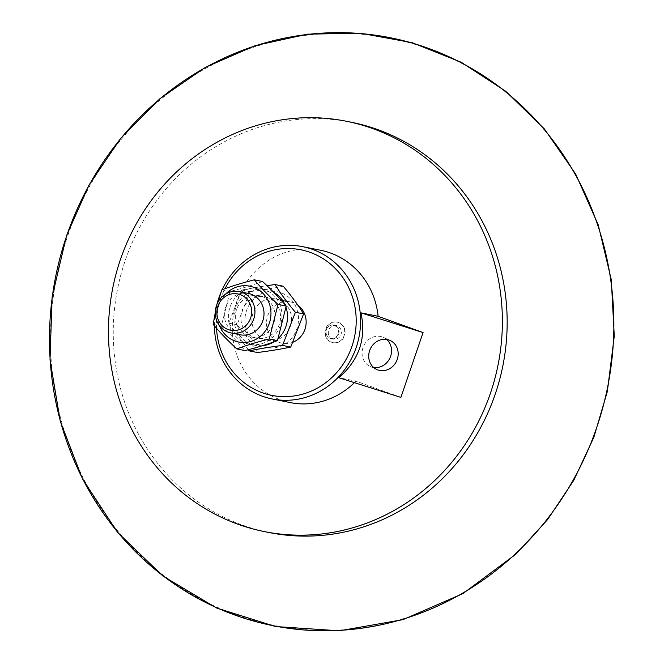 <?xml version="1.0" encoding="UTF-8"?>
<svg xmlns="http://www.w3.org/2000/svg" width="664" height="664" viewBox="0 0 664 664"><rect width="100%" height="100%" fill="white"/><g stroke="black" fill="none" stroke-linecap="round" stroke-linejoin="round"><path stroke-width="0.5" stroke-dasharray="3.32 2.49" d="M273.543 292.16A28.469 26.726 -78.6 0 0 271.028 290.948A28.469 26.726 -78.6 0 0 235.986 307.166A28.469 26.726 -78.6 0 0 250.436 343.919A28.469 26.726 -78.6 0 0 262.322 345.736M273.626 341.993A28.469 26.726 -78.6 0 0 278.199 338.515M286.01 307.332A28.469 26.726 -78.6 0 0 284.889 304.519M267.55 297.522A21.065 19.779 -78.6 0 0 264.886 296.783A21.065 19.779 -78.6 0 0 241.339 313.532A21.065 19.779 -78.6 0 0 256.578 338.084A21.065 19.779 -78.6 0 0 279.785 322.77A21.065 19.779 -78.6 0 0 267.55 297.522M282.017 293.164A28.469 26.726 101.4 0 1 296.468 329.908A28.469 26.726 101.4 0 1 261.433 346.127A28.469 26.726 101.4 0 1 246.983 309.382A28.469 26.726 101.4 0 1 282.017 293.164M278.54 299.738A21.065 19.779 101.4 0 1 290.782 324.978A21.065 19.779 101.4 0 1 267.567 340.3A21.065 19.779 101.4 0 1 252.337 315.74A21.065 19.779 101.4 0 1 275.884 298.991A21.065 19.779 101.4 0 1 278.54 299.738M248.286 349.729L228.856 323.161L241.746 290.002L266.936 285.644M283.213 286.201C273.377 288.276 262.288 290.085 249.938 291.654L237.048 324.812C245.099 334.299 251.897 343.537 257.441 352.526M241.746 290.002L249.938 291.654M228.856 323.161L237.048 324.812M293.131 342.143A21.065 19.779 101.4 0 1 282.167 343.238A21.065 19.779 101.4 0 1 279.511 342.491A21.065 19.779 101.4 0 1 267.268 317.251A21.065 19.779 101.4 0 1 290.483 301.929A21.065 19.779 101.4 0 1 293.139 302.676A21.065 19.779 101.4 0 1 297.879 305.208M225.66 294.052A28.469 26.726 -78.6 0 0 219.344 325.418M248.336 293.447A21.065 19.779 -78.6 0 0 224.789 310.196A21.065 19.779 -78.6 0 0 240.019 334.756M262.156 288.716A28.469 26.726 101.4 0 1 281.046 323.044A28.469 26.726 101.4 0 1 248.187 343.911A28.469 26.726 101.4 0 1 229.296 309.582A28.469 26.726 101.4 0 1 262.156 288.716M261.989 296.401A21.065 19.779 101.4 0 1 274.224 321.65A21.065 19.779 101.4 0 1 251.017 336.963A21.065 19.779 101.4 0 1 235.778 312.412A21.065 19.779 101.4 0 1 259.325 295.663A21.065 19.779 101.4 0 1 261.989 296.401M216.904 304.452A77.663 72.915 101.4 0 0 215.294 312.445L217.742 302.601M262.512 281.478C252.959 285.063 242.152 288.383 230.093 291.463L221.344 326.007C230.491 334.457 238.393 342.641 245.033 350.584M221.892 289.811L230.093 291.463M213.152 324.364L221.344 326.007M326.364 334.324A6.947 6.524 101.4 0 1 328.091 326.92A6.947 6.524 101.4 0 1 333.909 325.078A6.947 6.524 101.4 0 1 338.706 329.444A6.947 6.524 101.4 0 1 337.436 336.341A6.947 6.524 101.4 0 1 331.162 338.698A6.947 6.524 101.4 0 1 326.514 334.747A6.947 6.524 101.4 0 1 326.364 334.324M326.29 334.15A6.64 6.233 -78.6 0 0 334.448 337.943A6.64 6.233 -78.6 0 0 338.101 329.477A6.64 6.233 -78.6 0 0 327.941 327.07A6.64 6.233 -78.6 0 0 326.29 334.15M328.68 334.789A6.947 6.524 101.4 0 1 329.95 327.892A6.947 6.524 101.4 0 1 336.216 325.543A6.947 6.524 101.4 0 1 341.022 329.908A6.947 6.524 101.4 0 1 339.752 336.806A6.947 6.524 101.4 0 1 333.477 339.163A6.947 6.524 101.4 0 1 328.68 334.789M325.958 336.108A10.458 9.819 101.4 0 1 327.875 325.717A10.458 9.819 101.4 0 1 337.32 322.173A10.458 9.819 101.4 0 1 344.55 328.755A10.458 9.819 101.4 0 1 342.641 339.146A10.458 9.819 101.4 0 1 333.187 342.69A10.458 9.819 101.4 0 1 325.958 336.108M344.151 328.672A10.458 9.819 101.4 0 1 342.234 339.063A10.458 9.819 101.4 0 1 332.788 342.607A10.458 9.819 101.4 0 1 325.551 336.026A10.458 9.819 101.4 0 1 327.468 325.634A10.458 9.819 101.4 0 1 336.914 322.098A10.458 9.819 101.4 0 1 344.151 328.672M386.606 339.428A15.977 14.459 114.8 0 0 383.51 337.428A15.977 14.459 114.8 0 0 381.991 336.839A15.977 14.459 114.8 0 0 363.332 346.708A15.977 14.459 114.8 0 0 370.13 366.445A15.977 14.459 114.8 0 0 371.649 367.034A15.977 14.459 114.8 0 0 373.666 367.499M400.882 397.404L355.921 381.136L338.756 377.683M214.381 325.808A77.663 72.915 101.4 0 1 215.285 312.478M221.029 292.243A77.663 72.915 101.4 0 1 222.166 289.712M355.921 381.136A77.663 72.915 101.4 0 1 354.41 382.655M290.093 402.558A77.663 72.915 101.4 0 1 233.936 312.038A77.663 72.915 101.4 0 1 320.745 250.295M216.539 328.29A74.235 69.695 101.4 0 1 224.996 288.682M268.92 532.503A209.226 196.453 101.4 0 1 242.509 525.116A209.226 196.453 101.4 0 1 120.972 274.406A209.226 196.453 101.4 0 1 351.497 122.276M235.371 614.623A299.265 280.988 101.4 0 1 67.637 236.069A299.265 280.988 101.4 0 1 429.019 49.011A299.265 280.988 101.4 0 1 596.753 427.566A299.265 280.988 101.4 0 1 235.371 614.623M267.567 340.3L282.167 343.238M275.884 298.991L290.483 301.929M251.017 336.963L256.578 338.084M259.325 295.663L264.886 296.783M331.162 338.698L333.477 339.163M333.909 325.078L336.216 325.543M370.13 366.445L376.762 369.499M383.51 337.428L390.142 340.483"/><path stroke-width="1" d="M262.322 345.736A28.469 26.726 -78.6 0 0 273.626 341.993M278.199 338.515A28.469 26.726 -78.6 0 0 286.01 307.332M284.889 304.519A28.469 26.726 -78.6 0 0 273.543 292.16M266.936 285.644L275.021 284.557C280.557 293.538 287.354 302.776 295.405 312.263L282.515 345.421C270.173 346.99 259.076 348.808 249.241 350.874L248.286 349.729M249.241 350.874L257.441 352.526C269.783 350.957 280.872 349.139 290.716 347.073L303.606 313.914C298.061 304.934 291.264 295.696 283.213 286.201L275.021 284.557M295.405 312.263L303.606 313.914M282.515 345.421L290.716 347.073M297.879 305.208A21.065 19.779 101.4 0 1 305.971 324.92A21.065 19.779 101.4 0 1 293.131 342.143M219.344 325.418A28.469 26.726 -78.6 0 0 237.197 341.694A28.469 26.726 -78.6 0 0 270.049 320.828A28.469 26.726 -78.6 0 0 251.158 286.508A28.469 26.726 -78.6 0 0 225.66 294.052M230.964 332.93L240.019 334.756A21.065 19.779 -78.6 0 0 263.234 319.434A21.065 19.779 -78.6 0 0 250.992 294.193A21.065 19.779 -78.6 0 0 248.336 293.447L239.281 291.62A21.065 19.779 -78.6 0 0 216.066 306.942A21.065 19.779 -78.6 0 0 228.3 332.183A21.065 19.779 -78.6 0 0 230.964 332.93A21.065 19.779 -78.6 0 0 254.171 317.616A21.065 19.779 -78.6 0 0 241.937 292.368A21.065 19.779 -78.6 0 0 239.281 291.62M217.742 302.601L221.892 289.811C231.446 286.234 242.26 282.906 254.32 279.834C260.96 287.769 268.854 295.961 278 304.402L269.26 338.955C257.2 342.026 246.386 345.355 236.832 348.932C227.686 340.491 219.792 332.299 213.152 324.364L215.294 312.462A77.663 72.915 101.4 0 0 215.285 312.478M236.832 348.932L245.033 350.584C257.092 347.513 267.899 344.184 277.461 340.607L286.201 306.054C279.561 298.111 271.667 289.927 262.512 281.478L254.32 279.834M278 304.402L286.201 306.054M269.26 338.955L277.461 340.607M228.267 329.585A18.492 17.364 101.4 0 1 223.087 298.236A18.492 17.364 101.4 0 1 251.407 308.486A18.492 17.364 101.4 0 1 228.267 329.585M373.666 367.499A15.977 14.459 114.8 0 0 389.951 357.987A15.977 14.459 114.8 0 0 386.606 339.428M378.281 370.089A15.977 14.459 -65.2 0 1 376.762 369.499A15.977 14.459 -65.2 0 1 369.964 349.762A15.977 14.459 -65.2 0 1 388.614 339.893A15.977 14.459 -65.2 0 1 390.142 340.483A15.977 14.459 -65.2 0 1 396.931 360.22A15.977 14.459 -65.2 0 1 378.281 370.089M378.115 316.305L423.076 332.581L400.882 397.404L338.756 377.683C359.075 360.17 366.47 338.565 360.95 312.852L378.115 316.305A77.663 72.915 101.4 0 0 330.547 253.034A77.663 72.915 101.4 0 0 320.745 250.295L302.809 246.684A77.663 72.915 101.4 0 1 312.611 249.423A77.663 72.915 101.4 0 1 357.722 342.483A77.663 72.915 101.4 0 1 272.157 398.956A77.663 72.915 101.4 0 1 262.355 396.209A77.663 72.915 101.4 0 1 214.381 325.808M360.95 312.852L423.076 332.581M216.904 304.452A77.663 72.915 101.4 0 1 221.029 292.243M222.166 289.712A77.663 72.915 101.4 0 1 302.809 246.684M354.41 382.655A77.663 72.915 101.4 0 1 290.093 402.558L272.157 398.956M224.996 288.682A74.235 69.695 101.4 0 1 310.345 252.436A74.235 69.695 101.4 0 1 351.945 346.334A74.235 69.695 101.4 0 1 262.305 392.731A74.235 69.695 101.4 0 1 216.539 328.29M237.72 524.145A209.226 196.453 101.4 0 1 116.183 273.443A209.226 196.453 101.4 0 1 346.699 121.313A209.226 196.453 101.4 0 1 373.11 128.708A209.226 196.453 101.4 0 1 494.655 379.41A209.226 196.453 101.4 0 1 264.131 531.54A209.226 196.453 101.4 0 1 237.72 524.145M346.699 121.313L351.497 122.276A209.226 196.453 101.4 0 1 377.907 129.671A209.226 196.453 101.4 0 1 499.444 380.372A209.226 196.453 101.4 0 1 268.92 532.503L264.131 531.54M234.682 614.989A299.763 281.453 101.4 0 1 66.666 235.803A299.763 281.453 101.4 0 1 428.662 48.431A299.763 281.453 101.4 0 1 596.67 427.624A299.763 281.453 101.4 0 1 234.682 614.989M66.533 235.728L89.1 184.874L120.674 138.369L159.974 98.629L205.375 67.355L255.117 45.65L307.374 34.171L360.311 33.2L412.153 42.67L461.198 62.25L505.794 91.317L544.405 128.957L575.63 173.976L598.231 224.847L611.278 279.652L614.275 336.117L607.352 391.478L593.89 437.186L573.821 480.23L547.642 519.53L516.019 554.1L462.899 593.616L403.023 619.636L339.478 630.8L275.535 626.542L216.439 607.95L162.921 576.037L117.553 532.337L82.527 478.96L60.291 421.341L50.008 359.78L52.116 296.991L66.533 235.728"/></g></svg>
